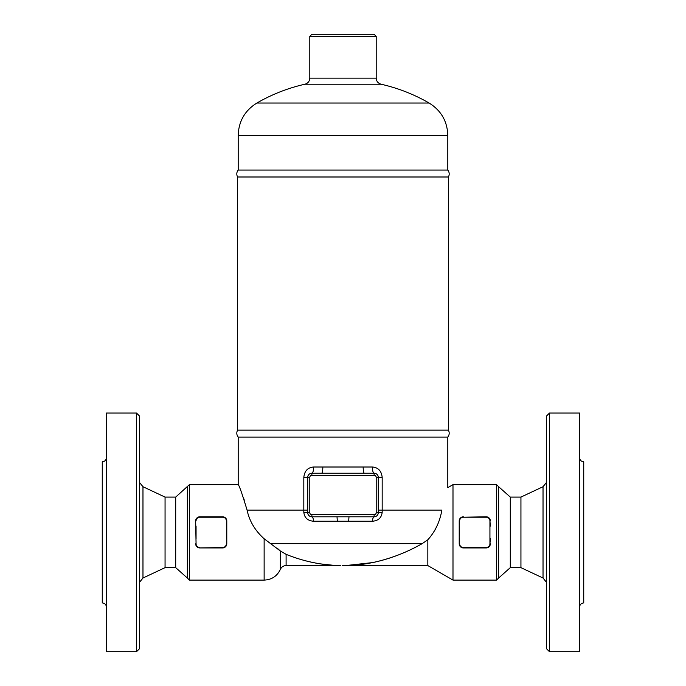 <?xml version="1.0" encoding="UTF-8"?>
<svg xmlns="http://www.w3.org/2000/svg" width="686" height="686" viewBox="0 0 686 686"><rect width="100%" height="100%" fill="white"/><g stroke="black" fill="none" stroke-linecap="round" stroke-linejoin="round"><path stroke-width="1.03" d="M187.355 486.717L187.355 578.024L189.43 580.099L189.43 484.642L175.702 497.093L165.06 497.093L165.06 567.648L175.702 567.648L187.355 578.024M175.702 567.648L175.702 497.093M139.618 582.174L142.971 578.024L165.06 567.648M142.971 578.024L142.971 486.717L139.618 482.567M106.416 588.545L106.381 582.294M106.339 582.971L106.296 583.752M106.287 584.463L106.296 585.227M106.339 586.221L106.39 587.439M106.416 483.124L106.381 477.499M106.416 607.084C106.167 604.563 104.787 603.183 102.265 602.934L102.265 461.807C104.787 461.558 106.167 460.177 106.416 457.656M106.339 478.519L106.296 479.514M106.287 480.277L106.296 480.989M106.339 481.769L106.39 482.524M136.505 651.7L136.505 413.041L139.618 416.153L139.618 648.587L136.505 651.7L106.416 651.7L106.416 413.041L136.505 413.041M520.94 497.093L543.029 486.717L543.029 578.024L520.94 567.648L520.94 497.093L510.298 497.093L510.298 567.648L498.645 578.024L498.645 486.717L496.57 484.642L496.57 580.099L452.992 580.099L452.992 484.642L496.57 484.642M579.584 607.084C579.833 604.563 581.213 603.183 583.735 602.934L583.735 461.807C581.213 461.558 579.833 460.177 579.584 457.656M579.584 476.153L579.584 483.167M579.584 581.574L579.584 588.588M579.713 584.009L579.653 582.8M579.713 479.788L579.653 478.296M549.495 651.7L549.495 413.041L546.382 416.153L546.382 648.587L549.495 651.7L579.584 651.7L579.584 413.041L549.495 413.041M520.94 567.648L510.298 567.648M543.029 578.024L546.382 582.174M196.548 546.356L196.968 546.811M196.548 518.384L195.973 519.362M226.766 520.588L226.466 519.362M225.891 518.384L224.562 517.278M223.679 516.944L222.701 516.807M199.806 547.934L222.633 547.934A4.15 4.15 0 0 0 226.783 543.784L226.783 538.656L226.371 543.784A3.739 3.739 0 0 1 222.633 547.522L199.806 547.934C197.259 547.66 195.87 546.279 195.656 543.784A4.15 4.15 0 0 0 199.806 547.934L222.633 547.522M199.806 547.522A3.739 3.739 0 0 1 196.067 543.784L195.656 520.957C195.87 518.462 197.259 517.081 199.806 516.807A4.15 4.15 0 0 0 195.656 520.957M196.067 538.656L196.067 526.093M226.371 526.093L226.783 520.957L226.783 538.656M226.783 520.957A4.15 4.15 0 0 0 222.633 516.807C225.18 517.081 226.569 518.462 226.783 520.957L226.371 538.656M222.633 516.807L199.806 516.807L222.633 517.218A3.739 3.739 0 0 1 226.371 520.957M226.371 543.784L226.74 544.367L226.063 546.125L223.936 547.728M463.367 516.807A4.15 4.15 0 0 0 459.217 520.957L459.217 526.093L459.629 520.957A3.739 3.739 0 0 1 463.367 517.218L486.194 516.807L489.512 518.462M490.344 520.957A4.15 4.15 0 0 0 486.194 516.807L486.194 517.218A3.739 3.739 0 0 1 489.933 520.957L489.933 543.784L490.344 538.656M489.933 520.957L490.344 526.093M459.629 538.656L459.217 543.784L459.217 526.093M459.217 538.656L459.629 526.093M489.933 543.784A3.739 3.739 0 0 1 486.194 547.522L463.367 547.934C460.82 547.66 459.431 546.279 459.217 543.784A4.15 4.15 0 0 0 463.367 547.934L486.194 547.934A4.15 4.15 0 0 0 490.344 543.784L490.327 544.152M489.933 526.093L489.933 538.656M489.624 546.125L489.032 546.811M459.234 520.588L459.937 518.616L462.064 517.012M487.24 547.805L488.123 547.462M489.452 546.356L490.027 545.387M490.327 520.588L490.027 519.362M489.452 518.384L486.263 516.807M462.321 516.944L461.438 517.278M460.109 518.384L459.534 519.362M498.645 578.024L496.57 580.099M247.003 509.767L247.08 510.11C242.218 493.98 239.26 485.482 238.196 484.642C239.251 485.482 242.218 493.971 247.08 510.11C249.412 521.111 255.098 530.664 264.136 538.767L280.368 550.995L286.105 554.339C301.694 560.616 317.455 564.269 333.379 565.298L320.379 563.875C308.434 561.954 297.012 558.773 286.105 554.339L286.105 565.573C283.429 565.693 281.526 566.962 280.368 569.363C277.11 576.189 271.699 579.764 264.136 580.099L189.43 580.099M244.31 500.197L243.693 498.37M348.985 516.807L337.015 516.807L337.341 521.231L348.66 521.231L348.985 516.807L374.127 516.807A4.15 4.15 0 0 0 378.278 512.656L382.179 512.305L382.179 477.379C381.493 470.956 378.226 467.5 372.387 467.003A6.225 1.749 -90 0 0 374.127 473.229L376.168 473.76M377.789 475.415L378.175 476.436M378.218 476.641L378.278 477.379A4.15 4.15 0 0 0 374.127 473.229L364.369 473.229A6.225 1.2 90 0 1 363.168 467.003L313.613 467.003A6.225 1.749 -90 0 1 311.873 473.229A4.15 4.15 0 0 0 307.722 477.379L307.722 512.656L303.821 512.305C304.438 517.776 307.688 520.751 313.571 521.231L337.341 521.231M364.369 473.229L321.631 473.229A6.225 1.2 90 0 0 322.832 467.003M374.127 516.807A4.15 4.15 0 0 0 378.278 512.656L378.278 477.379L376.202 477.379L376.202 512.656A2.075 2.075 0 0 1 374.127 514.732L374.127 516.807A6.225 1.775 -90 0 0 372.429 521.231C378.295 520.768 381.545 517.784 382.179 512.305M310.364 473.503L310.852 473.349M313.613 467.003C307.757 467.509 304.49 470.973 303.821 477.379L309.798 477.379A2.075 2.075 0 0 1 311.873 475.304L374.127 475.304A2.075 2.075 0 0 1 376.202 477.379M374.127 514.732L311.873 514.732A2.075 2.075 0 0 1 309.798 512.656L307.722 512.656A4.15 4.15 0 0 0 311.873 516.807A6.225 1.775 -90 0 1 313.571 521.231M311.333 516.772L310.801 516.669M309.352 515.949L308.237 514.663M303.821 477.379L303.821 512.305M311.873 514.732L311.873 516.807L337.015 516.807M321.631 473.229L311.873 473.229L311.873 475.304M270.79 543.646L422.164 543.646C401.319 555.437 379.933 562.503 358.015 564.852L345.787 565.564L372.884 562.563C390.531 558.678 406.961 552.376 422.164 543.646L427.832 539.771C435.224 531.539 439.898 521.652 441.861 510.11C449.227 480.877 449.227 480.877 441.861 510.11L378.278 510.11M189.43 484.642L238.196 484.642L238.196 437.085L447.804 437.085L447.804 487.635L452.992 484.642M437.308 525.279L434.847 530.261M447.804 170.051L238.196 170.051C236.576 172.237 236.37 174.553 237.579 176.997L448.421 176.997C449.63 174.553 449.424 172.237 447.804 170.051L447.804 135.382L238.196 135.382C238.668 121.276 244.893 110.489 256.873 103.037L429.127 103.037C441.107 110.489 447.332 121.276 447.804 135.382M447.804 437.085C449.424 434.898 449.63 432.583 448.421 430.139L237.579 430.139L237.579 176.997M238.196 437.085C236.576 434.898 236.37 432.583 237.579 430.139M381.056 84.215C377.977 83.22 376.357 81.197 376.202 78.144L309.798 78.144C309.592 81.282 307.98 83.306 304.944 84.215L381.056 84.215C398.026 88.074 414.044 94.342 429.127 103.037M376.202 36.375L374.127 34.3L311.873 34.3L309.798 36.375L376.202 36.375L376.202 78.144M452.992 580.099L427.832 565.573L427.832 539.771M362.045 564.389L357.8 564.878M354.276 565.187L343 565.573M286.105 565.573L340.625 565.564M280.368 569.363L280.368 550.995L277.298 548.251M196.067 520.957A3.739 3.739 0 0 1 199.806 517.218L199.806 516.807M199.806 517.218L222.633 517.218M463.367 517.218L486.194 517.218M463.367 547.934L463.367 547.522A3.739 3.739 0 0 1 459.629 543.784M486.194 547.522L463.367 547.522M264.136 580.099L264.136 538.767M382.179 477.379L378.278 477.379A4.15 4.15 0 0 0 374.127 473.229L374.127 475.304M372.387 467.003L363.168 467.003M348.66 521.231L372.429 521.231M247.08 510.11L307.722 510.11M376.202 512.656L378.278 512.656M309.798 512.656L309.798 477.379M165.06 497.093L142.971 486.717M510.298 497.093L498.645 486.717M543.029 486.717L546.382 482.567M309.798 36.375L309.798 78.144M304.944 84.215A172.246 172.246 0 0 0 256.873 103.037M238.196 135.382L238.196 170.051M448.421 430.139L448.421 176.997M427.832 565.573L344.458 565.573M342.271 565.573L343.729 565.573L342.271 565.573"/></g></svg>
